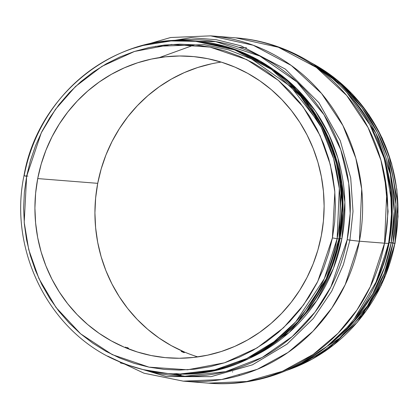 <?xml version="1.0" encoding="UTF-8"?>
<svg xmlns="http://www.w3.org/2000/svg" width="419" height="419" viewBox="0 0 419 419"><rect width="100%" height="100%" fill="white"/><g stroke="black" fill="none" stroke-linecap="round" stroke-linejoin="round"><path stroke-width="0.63" d="M128.518 348.194L127.392 347.629L128.444 348.231M127.392 347.629L127.083 347.498M174.372 373.79L180.851 375.11L181.076 374.005L180.998 375.105M173.131 373.889L175.252 374.015L173.136 373.863L176.383 373.654L180.112 373.989L214.989 369.82L246.807 358.486L273.974 341.789L295.819 321.782L324.311 278.714L337.117 238.71L332.414 237.898L317.749 281.474L303.576 304.906L283.516 327.758L257.051 347.922L224.537 362.802L187.571 369.794L148.996 367.144L112.302 354.642L80.637 333.833L55.989 307.446L38.894 278.515L28.717 249.577L24.197 222.379L26.633 176.347L24.155 175.713A166.825 159.524 94.5 0 1 193.819 40.905A166.825 159.524 94.5 0 1 337.117 238.71L339.029 238.861L326.233 278.845L297.768 321.892L275.943 341.899L248.802 358.596L217.016 369.946L181.134 374.01M120.075 361.974L126.035 364.321A166.825 159.524 -85.5 0 0 167.443 373.512A166.825 159.524 -85.5 0 0 173.476 373.868L176.383 373.654L182.155 374.141A166.825 159.524 -85.5 0 0 339.029 238.861L337.117 238.71A166.825 159.524 94.5 0 1 180.112 373.989L180.945 373.978M184.344 352.62L182.59 351.798L184.271 352.651M181.474 351.415L181.977 351.578L181.474 351.415M181.144 351.441L183.951 352.589L181.144 351.441M143.565 369.699A168.422 161.048 -85.5 0 0 347.173 239.689L349.912 240.124L353.008 211.448L350.713 177.944L340.28 140.732L318.964 102.775L285.355 69.098L240.988 45.833L216.246 39.711L190.938 37.705L142.224 45.603L190.938 37.705L216.246 39.711L240.988 45.833L285.355 69.098L318.964 102.775L340.28 140.732L350.713 177.944L353.008 211.448L349.912 240.124L343.386 264.656L331.701 291.215L313.333 318.487L287.02 344.146L252.458 364.823L211.056 376.665L166.291 376.561L123.05 363.592L166.291 376.561L211.056 376.665L252.458 364.823L287.02 344.146L313.333 318.487L331.701 291.215L343.386 264.656L349.912 240.124A95.684 3.195 10.8 0 0 359.413 241.208L384.537 243.198A95.684 3.195 10.8 0 0 388.628 243.193L377.624 279.363L354.416 318.613L377.624 279.363L388.628 243.193A95.684 3.195 -169.2 0 1 384.537 243.198L370.323 286.68L356.899 310.112L338.054 333.273L313.208 354.411L282.432 371.292L246.775 381.515L208.4 383.144A173.188 165.61 -85.5 0 0 384.537 243.198L359.413 241.208A173.188 165.61 94.5 0 1 183.281 381.149L221.656 379.525L257.308 369.301L288.089 352.421L312.935 331.282L331.78 308.122L345.204 284.69L359.413 241.208A95.684 3.195 -169.2 0 1 349.912 240.124L347.173 239.689L330.921 286.889L314.936 312.218L292.19 336.593L262.205 357.438L225.673 371.616L184.879 376.231L143.492 369.678M117.247 360.749L120.609 362.435L117.247 360.749M384.757 160.409L392.158 205.252L389.193 242.528A164.117 156.936 94.5 0 1 374.837 285.58L389.193 242.528L391.142 242.863L389.193 242.528A164.117 156.936 94.5 0 0 384.757 160.409M385.051 242.198L388.083 211.37L384.443 174.933M246.571 47.824L238.621 47.274M320.834 122.887A162.996 155.863 -85.5 0 1 340.045 238.505L339.275 238.442L340.045 238.505L329.109 274.052L305.791 312.579A162.996 155.863 -85.5 0 0 340.045 238.505L341.883 238.778A164.117 156.936 94.5 0 0 273.345 69.496L296.783 88.755L315.35 110.998L328.946 134.635L337.944 158.314L344.868 202.225L341.883 238.778L340.045 238.505L342.936 213.151L341.522 183.763L333.718 151.086L317.335 117.105M318.477 122.17L290.901 86.723L251.583 58.974L228.517 49.861L204.163 44.629L155.234 46.341M327.276 346.115A165.704 158.45 -85.5 0 0 391.142 242.863L384.6 267.291L372.779 293.75L354.092 320.854L327.276 346.115M249.195 358.402L289.052 332.55L316.67 300.748L333.383 268.464L341.883 238.778A164.117 156.936 94.5 0 1 250.494 357.81M299.234 364.525L339.542 338.222L367.463 305.959L384.375 273.23L392.985 243.14L391.142 242.863L394.892 243.287L385.37 275.697L366.054 310.935L333.707 344.858L312.15 359.146L287.277 370.192A166.825 159.524 -85.5 0 0 394.892 243.287A166.825 159.524 -85.5 0 0 311.621 63.06L339.175 81.731L361.424 104.65L377.938 129.838L389.005 155.522L397.841 203.534L394.892 243.287L392.985 243.14A166.825 159.524 94.5 0 1 299.234 364.525M392.42 242.653L393.053 242.784L392.42 242.653M311.317 62.871L333.257 76.913L352.719 94.474L369.197 115.089L382.254 138.233L391.561 163.29L396.872 189.613L398.05 216.508L395.065 243.282L381.327 285.26L357.517 322.07L325.301 351.112L286.947 370.333M322.536 70.544A166.825 159.524 94.5 0 1 392.985 243.14L395.965 204.31L387.795 157.502L377.435 132.383L361.906 107.583L340.888 84.727L314.664 65.663M26.067 175.86L27.905 176.137M182.155 374.141L181.631 374.099M120.347 362.074L126.035 364.321A166.825 159.524 94.5 0 0 167.459 373.512A166.825 159.524 94.5 0 0 173.476 373.868L172.947 373.863M339.029 238.861A166.825 159.524 -85.5 0 0 195.731 41.057L236.756 50.102L273.361 69.559L302.549 96.553L323.133 127.434L335.556 158.911L341.234 188.686L339.029 238.861M37.715 178.578A151.18 144.565 94.5 0 1 191.467 56.413A151.18 144.565 94.5 0 1 321.326 235.667L321.326 235.667A151.18 144.565 94.5 0 1 167.574 357.831A151.18 144.565 94.5 0 1 37.715 178.578L97.721 183.333L37.715 178.578L35.62 193.259L34.913 208.081L35.605 222.887L37.673 237.547L41.114 251.913L45.886 265.845L51.94 279.211L59.231 291.886L67.674 303.744L77.196 314.669L87.702 324.557L99.099 333.32L111.265 340.862L124.087 347.121L137.448 352.028L151.207 355.542L165.243 357.627L179.416 358.261L193.594 357.438L207.63 355.165L221.4 351.473L234.766 346.387L247.598 339.961L259.775 332.257L271.177 323.342L281.699 313.312L291.236 302.261L299.7 290.294L307.001 277.525L313.082 264.075L317.869 250.08L321.326 235.667L323.421 220.981L324.128 206.164L323.442 191.352L321.368 176.698L317.932 162.331L313.161 148.399L307.101 135.033L299.815 122.358L291.367 110.501L281.846 99.575L271.339 89.682L259.948 80.925L247.781 73.377L234.954 67.124L221.599 62.216L207.834 58.702L193.798 56.617L179.625 55.984L165.453 56.806L151.411 59.074L137.642 62.771L124.281 67.857L111.444 74.283L99.266 81.988L87.864 90.897L77.342 100.932L67.805 111.983L59.346 123.951L52.04 136.72L45.964 150.17L41.172 164.164L37.715 178.578M221.211 62.096A151.18 144.565 -85.5 0 0 97.721 183.333A151.18 144.565 -85.5 0 0 197.841 356.904M127.627 348.011L127.015 347.796L127.627 348.011M126.386 347.545L127.015 347.796L126.386 347.545M125.443 347.094L125.836 347.299L125.443 347.094M182.59 351.798L181.977 351.578M125.642 364.19C139.166 369.259 153.103 372.365 167.459 373.512L169.365 373.664A166.825 159.524 -85.5 0 0 174.891 374.005M120.096 361.979C50.725 334.378 8.087 251.625 23.988 175.718L26.633 176.347L41.292 132.771L55.465 109.338L75.525 86.487L101.99 66.322L134.509 51.443L171.471 44.451L210.045 47.101L246.744 59.603L278.405 80.411L303.052 106.798L320.147 135.73L330.329 164.667L334.844 191.86L332.414 237.898L337.117 238.71L339.327 188.534L333.65 158.759L321.221 127.282L300.638 96.401L271.449 69.407L234.844 49.955L193.819 40.905L228.737 47.378L259.701 60.771L287.245 80.647L310.154 106.122L327.417 136.065L338.285 169.156L342.271 203.933L339.196 238.856C326.055 315.177 256.37 375.267 182.103 374.141M347.33 93.138L375.864 133.174L390.372 174.21L394.206 211.417L391.142 242.863A165.704 158.45 -85.5 0 0 347.33 93.138M332.414 237.898L328.685 253.437L323.52 268.527L316.968 283.024L309.091 296.793L299.967 309.699L289.686 321.614L278.342 332.429L266.044 342.035L252.919 350.347L239.081 357.271L224.673 362.754L209.83 366.74L194.694 369.186L179.411 370.071L164.128 369.39L148.996 367.144L134.159 363.357L119.755 358.062L105.928 351.316L92.809 343.182L80.527 333.739L69.198 323.075L58.932 311.296L49.824 298.511L41.968 284.847L35.437 270.433L30.294 255.412L26.586 239.925L24.354 224.123L23.611 208.154L24.375 192.18L26.633 176.347L30.357 160.807L35.521 145.718L42.073 131.22L49.95 117.451L59.074 104.546L69.355 92.63L80.699 81.815L92.997 72.209L106.122 63.898L119.96 56.968L134.368 51.49L149.216 47.504L164.353 45.058L179.631 44.173L194.914 44.854L210.045 47.101L224.888 50.888L239.286 56.183L253.113 62.923L266.233 71.062L278.515 80.506L289.843 91.169L300.109 102.948L309.217 115.733L317.073 129.398L323.604 143.811L328.747 158.832L332.456 174.32L334.692 190.121L335.43 206.09L334.666 222.065L332.414 237.898M347.173 239.689A168.422 161.048 -85.5 0 0 169.622 40.91L215.764 41.628L259.911 56.083L296.971 81.951L324.023 114.743L340.767 149.73L348.734 183.354L350.158 213.59L347.173 239.689M359.413 241.208L361.707 189.116L355.815 158.204L342.915 125.527L321.546 93.468L291.242 65.448L253.238 45.247L210.647 35.856A173.188 165.61 94.5 0 1 359.413 241.208M384.537 243.198A173.188 165.61 -85.5 0 0 235.771 37.851L278.357 47.242L316.361 67.438L346.665 95.459L368.034 127.517L380.934 160.194L386.826 191.106L384.537 243.198M388.628 243.193L391.576 218.362L390.649 189.77L384.029 157.994L369.794 124.574L384.029 157.994L390.649 189.77L391.576 218.362L388.628 243.193M194.364 44.896L159.257 57.628L194.364 44.901M184.098 351.876L171.271 345.623L159.105 338.075L147.713 329.318L137.207 319.425L127.68 308.499L119.237 296.642L111.952 283.967L105.892 270.601L101.12 256.669L97.685 242.302L95.611 227.648L94.924 212.836L95.632 198.019L97.721 183.333L101.183 168.92L105.97 154.925L112.046 141.475L119.352 128.706L127.816 116.739L137.353 105.688L147.87 95.658L159.278 86.743L171.455 79.039L184.287 72.613L197.653 67.527L211.422 63.835M107.735 356.129L144.01 373.209L183.281 381.149L208.4 383.144C263.729 387.957 320.289 362.718 354.416 318.613C371.779 296.369 383.186 271.224 388.638 243.182L388.633 243.167M180.861 375.047L174.514 373.832M125.208 364.011L126.035 364.321M120.656 362.173L120.515 363.001L125.155 363.991M125.375 364.027L120.662 362.995M239.186 374.628L239.118 375.01M23.988 175.718C37.71 94.694 115.414 32.923 193.819 40.905M132.1 48.667L170.617 37.516L210.647 35.856L235.771 37.851C291.163 41.811 343.041 75.645 369.794 124.574C389.895 161.634 396.18 201.172 388.638 243.182M232.639 371.674L232.571 372.041"/></g></svg>
